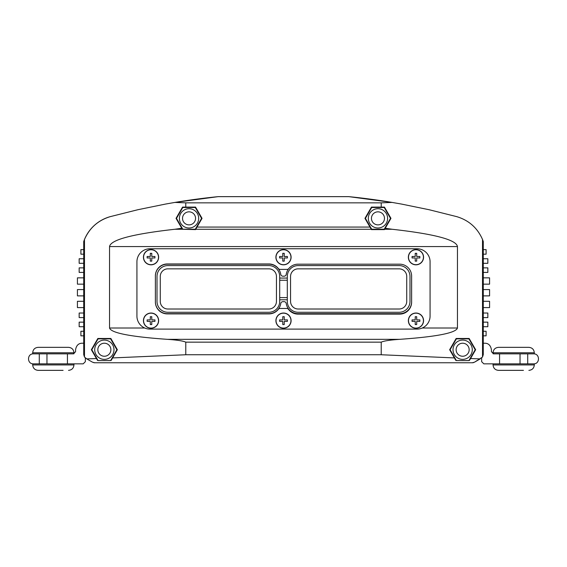 <?xml version="1.0" encoding="UTF-8"?>
<svg xmlns="http://www.w3.org/2000/svg" width="567" height="567" viewBox="0 0 567 567"><rect width="100%" height="100%" fill="white"/><g stroke="black" fill="none" stroke-linecap="round" stroke-linejoin="round"><path stroke-width="0.85" d="M493.595 353.858L491.419 351.682L493.595 353.858L533.653 353.858C540.067 353.617 540.067 364.085 533.653 363.844L483.821 363.844L481.645 361.675L481.645 358.004M82.095 343.219C78.508 343.276 76.332 345.445 75.581 349.733C76.332 345.445 78.508 343.276 82.095 343.219L83.725 343.219M75.581 351.682L73.405 353.858L75.581 351.682L75.581 349.733M83.725 335.834L80.897 335.834L80.897 331.27L83.725 331.27M83.725 326.712L79.16 326.712L79.16 322.155L83.725 322.155M83.725 317.591L79.16 317.591L79.16 313.034L83.725 313.034M83.725 307.605L77.424 307.605L77.424 301.304L83.725 301.304M83.725 295.875L77.424 295.875L77.424 289.581L83.725 289.581M83.725 284.152L77.424 284.152L77.424 277.851L83.725 277.851M83.725 272.422L79.16 272.422L79.16 267.865L83.725 267.865M83.725 263.308L79.16 263.308L79.16 258.743L83.725 258.743M83.725 254.186L80.897 254.186L80.897 249.622L83.725 249.622M85.355 358.004L85.355 361.675L83.179 363.844L33.347 363.844C26.933 364.085 26.933 353.617 33.347 353.858L73.405 353.858M491.419 349.733C490.668 345.445 488.492 343.276 484.905 343.219C488.492 343.276 490.668 345.445 491.419 349.733L491.419 351.682M483.275 241.478L483.275 354.609L482.517 357.068L482.517 239.472L483.275 241.478L483.275 249.622L486.103 249.622L486.103 254.186L483.275 254.186L483.275 258.743L487.84 258.743L487.84 263.308L483.275 263.308L483.275 267.865L487.84 267.865L487.84 272.422L483.275 272.422L483.275 277.851L489.576 277.851L489.576 284.152L483.275 284.152L483.275 289.581L489.576 289.581L489.576 295.875L483.275 295.875L483.275 301.304L489.576 301.304L489.576 307.605L483.275 307.605L483.275 313.034L487.84 313.034L487.84 317.591L483.275 317.591L483.275 322.155L487.84 322.155L487.84 326.712L483.275 326.712L483.275 331.27L486.103 331.27L486.103 335.834L483.275 335.834L483.275 343.219L484.905 343.219M43.553 370.357L63.093 370.357L43.553 370.357M73.951 363.844L73.951 364.928L32.695 364.928L32.695 363.844L39.286 363.844L39.286 353.858L32.695 353.858L32.695 352.773C33.014 349.47 34.821 347.663 38.124 347.344L68.522 347.344C71.818 347.663 73.632 349.47 73.951 352.773C73.632 349.47 71.818 347.663 68.522 347.344M73.951 353.787L73.951 352.773L32.695 352.773C33.014 349.47 34.821 347.663 38.124 347.344M38.124 370.357C34.821 370.038 33.014 368.231 32.695 364.928C33.014 368.231 34.821 370.038 38.124 370.357L63.093 370.357M503.907 370.357L523.447 370.357L503.907 370.357M493.049 353.787L493.049 352.773C493.368 349.47 495.182 347.663 498.478 347.344L528.876 347.344C532.179 347.663 533.986 349.47 534.305 352.773C533.986 349.47 532.179 347.663 528.876 347.344M493.049 363.844L493.049 364.928L534.305 364.928L534.305 363.844L527.714 363.844L527.714 353.858L534.305 353.858L534.305 352.773L493.049 352.773C493.368 349.47 495.182 347.663 498.478 347.344M498.478 370.357C495.182 370.038 493.368 368.231 493.049 364.928C493.368 368.231 495.182 370.038 498.478 370.357L523.447 370.357M298.051 264.172A11.942 11.942 0 0 0 288.78 268.581A2.169 2.169 0 0 1 287.093 269.389L280.077 269.389A2.169 2.169 0 0 1 278.362 268.552A11.942 11.942 0 0 0 268.949 263.96L167.329 263.96A11.942 11.942 0 0 0 155.379 275.902L155.379 301.956A11.942 11.942 0 0 0 167.329 313.898L268.949 313.898A11.942 11.942 0 0 0 278.362 309.306A2.169 2.169 0 0 1 280.077 308.469L286.76 308.469A2.169 2.169 0 0 1 288.497 309.341A11.942 11.942 0 0 0 298.051 314.118L399.671 314.118A11.942 11.942 0 0 0 411.621 302.176L411.621 276.115A11.942 11.942 0 0 0 399.671 264.172L298.051 264.172A11.942 11.942 0 0 0 286.236 274.343A2.169 2.169 0 0 1 284.088 276.193L282.912 276.193A2.169 2.169 0 0 1 280.764 274.343A11.942 11.942 0 0 0 268.949 264.172L167.329 264.172A11.942 11.942 0 0 0 155.379 276.115M182.539 207.097L195.544 207.097L202.043 218.359L195.544 229.614L182.333 229.259L176.039 218.359L182.539 207.097M197.004 227.076L369.996 227.076L364.957 218.359L371.456 207.097L381.215 207.097L381.215 202.851L185.785 202.851L185.785 207.097M381.215 207.097L384.461 207.097L390.961 218.359L384.461 229.614L371.456 229.614L369.996 227.076M385.241 228.26L392.137 229.259C434.627 234.022 456.4 239.798 457.456 246.581L457.456 328.017C455.911 332.971 436.611 336.748 399.558 339.342C390.004 339.994 383.887 340.93 381.215 342.156L185.785 342.156C183.113 340.93 176.996 339.994 167.442 339.342C130.389 336.748 111.089 332.971 109.544 328.017L109.544 246.581C110.6 239.798 132.373 234.022 174.863 229.259L181.759 228.26M456.272 360.399L455.804 360.399L449.645 349.733L456.144 338.471L469.15 338.471L475.649 349.733L469.49 360.399L469.022 360.399M454.373 357.919L381.215 354.751L381.215 342.156M185.785 342.156L185.785 354.751L381.215 354.751M185.785 354.751L112.627 357.919L111.196 360.399L110.728 360.399M97.978 360.399L97.51 360.399L96.44 358.542L86.808 358.897L84.483 357.068L83.725 354.609L83.725 241.478L84.483 239.472L84.483 357.068M482.517 357.068L474.515 362.178L472.339 362.76L94.661 362.76L92.485 362.178L85.893 358.372M474.515 362.178L480.192 358.897L470.56 358.542M96.44 358.542L91.351 349.733L97.85 338.471L110.856 338.471L117.355 349.733L112.627 357.919M155.379 301.743A11.942 11.942 0 0 0 167.329 313.686L268.949 313.686A11.942 11.942 0 0 0 280.764 303.515A2.169 2.169 0 0 1 282.912 301.665L284.088 301.665A2.169 2.169 0 0 1 286.236 303.515A11.942 11.942 0 0 0 298.051 313.686L399.671 313.686A11.942 11.942 0 0 0 411.621 301.743M381.215 202.851L392.073 202.419L401.386 204.049L429.162 209.733L456.669 216.622C468.803 220.258 477.421 227.87 482.517 239.472M110.331 216.622A39.088 39.088 0 0 0 84.483 239.472C89.579 227.87 98.197 220.258 110.331 216.622L137.838 209.733L165.614 204.049L174.927 202.419L185.785 202.851M218.167 196.643A656.877 656.877 0 0 0 174.927 202.419L218.167 196.643L348.833 196.643L392.073 202.419A656.877 656.877 0 0 0 348.833 196.643M112.698 344.913A9.639 9.639 0 0 0 99.53 341.384A9.639 9.639 0 0 0 96 354.552A9.639 9.639 0 0 0 109.176 358.082A9.639 9.639 0 0 0 112.698 344.913M113.754 344.304L110.622 338.875L98.084 338.875L91.819 349.733L98.084 360.591L110.622 360.591L116.887 349.733L113.754 344.304M471 344.913A9.639 9.639 0 0 0 457.824 341.384A9.639 9.639 0 0 0 454.302 354.552A9.639 9.639 0 0 0 467.47 358.082A9.639 9.639 0 0 0 471 344.913M472.049 344.304L468.916 338.875L456.378 338.875L450.113 349.733L456.378 360.591L468.916 360.591L475.181 349.733L472.049 344.304M386.311 213.532A9.639 9.639 0 0 0 373.136 210.003A9.639 9.639 0 0 0 369.613 223.178A9.639 9.639 0 0 0 382.782 226.708A9.639 9.639 0 0 0 386.311 213.532M387.36 212.93L384.228 207.501L371.69 207.501L365.424 218.359L371.69 229.21L384.228 229.21L390.5 218.359L387.36 212.93M197.387 213.532A9.639 9.639 0 0 0 184.218 210.003A9.639 9.639 0 0 0 180.689 223.178A9.639 9.639 0 0 0 193.864 226.708A9.639 9.639 0 0 0 197.387 213.532M198.443 212.93L195.31 207.501L182.772 207.501L176.5 218.359L182.772 229.21L195.31 229.21L201.576 218.359L198.443 212.93M136.923 316.074A13.027 13.027 0 0 0 149.95 329.101L417.05 329.101A13.027 13.027 0 0 0 430.077 316.074L430.077 261.784A13.027 13.027 0 0 0 417.05 248.757L149.95 248.757A13.027 13.027 0 0 0 136.923 261.784L136.923 316.074M158.64 320.631A7.598 7.598 0 0 0 151.042 313.034A7.598 7.598 0 0 0 143.437 320.631A7.598 7.598 0 0 0 151.042 328.229A7.598 7.598 0 0 0 158.64 320.631M158.505 320.631A7.463 7.463 0 0 0 151.042 313.168A7.463 7.463 0 0 0 143.571 320.631A7.463 7.463 0 0 0 151.042 328.095A7.463 7.463 0 0 0 158.505 320.631M151.779 319.894L154.947 319.894L154.947 321.369L151.779 321.369L151.779 324.544L150.298 324.544L150.298 321.369L147.129 321.369L147.129 319.894L150.298 319.894L150.298 316.726L151.779 316.726L151.779 319.894M291.098 320.631A7.598 7.598 0 0 0 283.5 313.034A7.598 7.598 0 0 0 275.902 320.631A7.598 7.598 0 0 0 283.5 328.229A7.598 7.598 0 0 0 291.098 320.631M290.963 320.631A7.463 7.463 0 0 0 283.5 313.168A7.463 7.463 0 0 0 276.037 320.631A7.463 7.463 0 0 0 283.5 328.095A7.463 7.463 0 0 0 290.963 320.631M284.237 319.894L287.405 319.894L287.405 321.369L284.237 321.369L284.237 324.544L282.763 324.544L282.763 321.369L279.595 321.369L279.595 319.894L282.763 319.894L282.763 316.726L284.237 316.726L284.237 319.894M423.563 320.631A7.598 7.598 0 0 0 415.958 313.034A7.598 7.598 0 0 0 408.36 320.631A7.598 7.598 0 0 0 415.958 328.229A7.598 7.598 0 0 0 423.563 320.631M423.429 320.631A7.463 7.463 0 0 0 415.958 313.168A7.463 7.463 0 0 0 408.495 320.631A7.463 7.463 0 0 0 415.958 328.095A7.463 7.463 0 0 0 423.429 320.631M416.702 319.894L419.871 319.894L419.871 321.369L416.702 321.369L416.702 324.544L415.221 324.544L415.221 321.369L412.053 321.369L412.053 319.894L415.221 319.894L415.221 316.726L416.702 316.726L416.702 319.894M158.64 257.227A7.598 7.598 0 0 0 151.042 249.622A7.598 7.598 0 0 0 143.437 257.227A7.598 7.598 0 0 0 151.042 264.824A7.598 7.598 0 0 0 158.64 257.227M158.505 257.227A7.463 7.463 0 0 0 151.042 249.756A7.463 7.463 0 0 0 143.571 257.227A7.463 7.463 0 0 0 151.042 264.69A7.463 7.463 0 0 0 158.505 257.227M151.779 256.49L154.947 256.49L154.947 257.964L151.779 257.964L151.779 261.132L150.298 261.132L150.298 257.964L147.129 257.964L147.129 256.49L150.298 256.49L150.298 253.314L151.779 253.314L151.779 256.49M291.098 257.227A7.598 7.598 0 0 0 283.5 249.622A7.598 7.598 0 0 0 275.902 257.227A7.598 7.598 0 0 0 283.5 264.824A7.598 7.598 0 0 0 291.098 257.227M290.963 257.227A7.463 7.463 0 0 0 283.5 249.756A7.463 7.463 0 0 0 276.037 257.227A7.463 7.463 0 0 0 283.5 264.69A7.463 7.463 0 0 0 290.963 257.227M284.237 256.49L287.405 256.49L287.405 257.964L284.237 257.964L284.237 261.132L282.763 261.132L282.763 257.964L279.595 257.964L279.595 256.49L282.763 256.49L282.763 253.314L284.237 253.314L284.237 256.49M423.563 257.227A7.598 7.598 0 0 0 415.958 249.622A7.598 7.598 0 0 0 408.36 257.227A7.598 7.598 0 0 0 415.958 264.824A7.598 7.598 0 0 0 423.563 257.227M423.429 257.227A7.463 7.463 0 0 0 415.958 249.756A7.463 7.463 0 0 0 408.495 257.227A7.463 7.463 0 0 0 415.958 264.69A7.463 7.463 0 0 0 423.429 257.227M416.702 256.49L419.871 256.49L419.871 257.964L416.702 257.964L416.702 261.132L415.221 261.132L415.221 257.964L412.053 257.964L412.053 256.49L415.221 256.49L415.221 253.314L416.702 253.314L416.702 256.49M287.299 280.24L279.701 280.24M287.299 299.787L279.701 299.787M279.701 297.611L287.299 297.611M279.701 278.071L287.299 278.071M279.701 276.441L279.701 301.417A10.858 10.858 0 0 1 268.843 312.275L167.867 312.275A10.858 10.858 0 0 1 157.009 301.417L157.009 276.441A10.858 10.858 0 0 1 167.867 265.583L268.843 265.583A10.858 10.858 0 0 1 279.701 276.441M290.559 276.441L290.559 301.417A7.598 7.598 0 0 0 298.157 309.015L399.133 309.015A7.598 7.598 0 0 0 406.73 301.417L406.73 276.441A7.598 7.598 0 0 0 399.133 268.843L298.157 268.843A7.598 7.598 0 0 0 290.559 276.441M287.299 276.441A10.858 10.858 0 0 1 298.157 265.583L399.133 265.583A10.858 10.858 0 0 1 409.991 276.441L409.991 301.417A10.858 10.858 0 0 1 399.133 312.275L298.157 312.275A10.858 10.858 0 0 1 287.299 301.417L287.299 276.441M160.27 276.441L160.27 301.417A7.598 7.598 0 0 0 167.867 309.015L268.843 309.015A7.598 7.598 0 0 0 276.441 301.417L276.441 276.441A7.598 7.598 0 0 0 268.843 268.843L167.867 268.843A7.598 7.598 0 0 0 160.27 276.441M473.693 362.547A4.345 4.345 0 0 1 472.339 362.76L94.661 362.76A4.345 4.345 0 0 1 93.746 362.66M462.651 356.246A6.513 6.513 0 0 1 456.13 349.733A6.513 6.513 0 0 1 462.651 343.219A6.513 6.513 0 0 1 469.164 349.733A6.513 6.513 0 0 1 462.651 356.246M104.349 356.246A6.513 6.513 0 0 1 97.836 349.733A6.513 6.513 0 0 1 104.349 343.219A6.513 6.513 0 0 1 110.87 349.733A6.513 6.513 0 0 1 104.349 356.246M189.038 224.872A6.513 6.513 0 0 1 182.524 218.359A6.513 6.513 0 0 1 189.038 211.838A6.513 6.513 0 0 1 195.551 218.359A6.513 6.513 0 0 1 189.038 224.872M377.962 224.872A6.513 6.513 0 0 1 371.449 218.359A6.513 6.513 0 0 1 377.962 211.838A6.513 6.513 0 0 1 384.476 218.359A6.513 6.513 0 0 1 377.962 224.872M520.038 353.858L520.038 363.844M499.562 353.858L499.562 363.844M67.438 353.858L67.438 363.844M46.962 353.858L46.962 363.844M371.257 229.259L195.743 229.259M392.137 229.259L384.667 229.259M457.456 246.581L109.544 246.581M182.333 229.259L174.863 229.259M457.456 328.017L422.252 328.017M144.748 328.017L109.544 328.017M399.558 339.342L167.442 339.342M73.951 364.928C73.632 368.231 71.818 370.038 68.522 370.357C71.818 370.038 73.632 368.231 73.951 364.928M534.305 364.928C533.986 368.231 532.179 370.038 528.876 370.357C532.179 370.038 533.986 368.231 534.305 364.928"/></g></svg>
